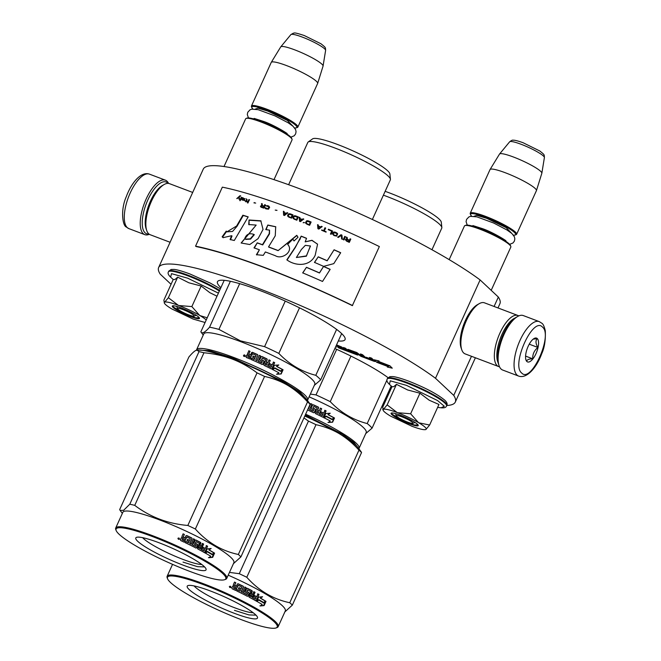 <?xml version="1.0" encoding="UTF-8"?>
<svg xmlns="http://www.w3.org/2000/svg" width="661" height="661" viewBox="0 0 661 661"><rect width="100%" height="100%" fill="white"/><g stroke="black" fill="none" stroke-linecap="round" stroke-linejoin="round"><path stroke-width="0.99" d="M497.989 307.943L499.914 303.705A162.879 24.077 -155.6 0 0 498.353 297.053L480.109 279.942A162.879 24.077 -155.6 0 0 317.726 195.78A162.879 24.077 -155.6 0 0 203.258 169.142L158.648 267.482A162.879 24.077 -155.6 0 0 160.21 274.141L171.05 284.304M480.109 279.942L435.5 378.282A162.879 24.077 -155.6 0 0 273.117 294.128A162.879 24.077 -155.6 0 0 158.648 267.482M471.483 356.287L453.743 395.402L435.5 378.282M498.353 297.053L494.081 306.464M388.147 392.725A162.879 24.077 -155.6 0 0 389.122 393.039M446.753 405.49A162.879 24.077 -155.6 0 0 455.305 402.053A162.879 24.077 -155.6 0 0 453.743 395.402M338.316 340.969A70.066 10.353 -155.6 0 0 345.067 339.589A70.066 10.353 -155.6 0 0 341.481 333.425A70.066 10.353 -155.6 0 0 272.456 295.517A70.066 10.353 -155.6 0 0 217.461 281.702A70.066 10.353 -155.6 0 0 220.865 287.692M346.257 350.247L344.439 349.562L341.754 347.042L336.548 344.868M355.263 353.652L348.57 351.123L345.521 348.256L343.456 347.479L346.463 350.437L344.398 349.661L341.712 347.141L336.507 344.968M362.203 355.668L359.766 354.742L356.8 352.528L347.884 349.339M372.341 360.113L365.624 357.576L362.567 354.709L360.509 353.932L362.41 355.858L359.724 354.841L356.75 352.627L348.529 349.512L347.876 349.471L349.462 350.958L355.378 353.775L348.529 351.222L345.48 348.355L343.414 347.579M371.242 359.08L365.996 357.213L372.242 360.195L365.574 357.667L362.525 354.808L360.46 354.023M375.018 361.476L371.614 358.13L369.499 357.444L371.449 359.278L365.996 357.213M358.006 355.04L356.543 353.519L350.421 350.578M342.125 348.686L337.936 347.099L338.63 347.893L357.32 354.957L357.973 355.007L356.502 353.618L350.264 350.553L356.329 352.817L360.823 356.287L374.341 361.402L374.994 361.443L371.565 358.229L369.499 357.444M341.026 347.653L337.779 346.744L342.241 348.801L337.895 347.199M335.681 346.777L336.598 347.124L335.887 346.314M377.894 361.98L377.142 362.459L388.106 366.607L387.321 367.029L392.27 368.177L389.693 365.764L388.858 366.211L377.885 362.063L377.142 362.459M392.27 368.177L389.742 365.665L388.511 365.963M388.024 366.574L387.321 367.029M389.23 365.583L378.249 361.435L379.05 360.931L374.167 359.791L376.671 362.278L377.505 361.831L388.478 365.987L389.23 365.583L378.373 361.36M388.024 377.646A70.066 10.353 -155.6 0 0 334.887 348.529M389.734 389.222A70.066 10.353 -155.6 0 0 390.825 389.296M336.366 345.265L340.018 346.703L341.233 347.843L337.416 346.397M336.598 347.124L335.846 346.414M379.009 361.03L374.118 359.89M360.08 355.18L363.418 356.816L360.08 355.18M360.336 355.271L363.302 356.692M177.602 308.72A9.097 1.347 24.4 0 0 188.674 314.876A9.097 1.347 -155.6 0 0 193.987 316.156A9.097 1.347 -155.6 0 0 191.368 313.578A9.097 1.347 -155.6 0 0 183.08 309.637A9.097 1.347 24.4 0 0 177.602 308.72L176.702 306.415M274.001 179.652L292.055 139.859A25.482 3.768 -155.6 0 0 292.03 139.223A25.482 3.768 -155.6 0 0 261.029 121.988A25.482 3.768 24.4 0 0 246.148 118.41A25.482 3.768 24.4 0 0 245.652 118.806L224.005 166.531M292.03 139.223L291.666 138.289A24.746 3.66 -155.6 0 0 261.549 121.541A24.746 3.66 24.4 0 0 247.09 118.071L246.148 118.41M294.632 127.928A24.746 3.66 -155.6 0 0 296.417 127.813A24.746 3.66 -155.6 0 0 289.287 120.789A24.746 3.66 -155.6 0 0 266.755 110.073A24.746 3.66 24.4 0 0 251.841 107.594L251.477 106.652A25.482 3.768 24.4 0 1 251.453 106.024A25.482 3.768 24.4 0 1 266.829 109.205A25.482 3.768 -155.6 0 1 297.855 127.069L317.635 83.476A25.482 3.768 -155.6 0 0 317.66 83.41A25.482 3.768 -155.6 0 0 286.61 65.604A25.482 3.768 24.4 0 0 271.266 62.365A25.482 3.768 24.4 0 0 271.233 62.423L251.453 106.024M252.932 109.015A24.746 3.66 24.4 0 1 251.841 107.594M296.417 127.813L297.359 127.466A25.482 3.768 -155.6 0 0 297.855 127.069M317.66 83.41L323.055 66.1A23.242 3.437 -155.6 0 0 323.072 66.026A23.242 3.437 -155.6 0 0 294.732 49.856A23.242 3.437 24.4 0 0 280.776 46.84A23.242 3.437 24.4 0 0 280.727 46.898L271.266 62.365M396.385 415.901A9.097 1.347 24.4 0 0 407.457 422.057A9.097 1.347 -155.6 0 0 412.77 423.337A9.097 1.347 -155.6 0 0 410.151 420.76A9.097 1.347 -155.6 0 0 401.863 416.818A9.097 1.347 24.4 0 0 396.385 415.901L395.485 413.596M491.197 290.344L510.837 247.04A25.482 3.768 -155.6 0 0 510.813 246.404A25.482 3.768 -155.6 0 0 479.812 229.169A25.482 3.768 24.4 0 0 464.931 225.591A25.482 3.768 24.4 0 0 464.435 225.988L449.174 259.633M510.813 246.404L510.449 245.471A24.746 3.66 -155.6 0 0 480.332 228.723A24.746 3.66 24.4 0 0 465.873 225.252L464.931 225.591M513.415 235.109A24.746 3.66 -155.6 0 0 515.2 234.994A24.746 3.66 -155.6 0 0 508.069 227.971A24.746 3.66 -155.6 0 0 485.538 217.254A24.746 3.66 24.4 0 0 470.624 214.775L470.26 213.834A25.482 3.768 24.4 0 1 470.235 213.206A25.482 3.768 24.4 0 1 485.612 216.387A25.482 3.768 -155.6 0 1 516.638 234.25L536.418 190.657A25.482 3.768 -155.6 0 0 536.443 190.591A25.482 3.768 -155.6 0 0 505.392 172.785A25.482 3.768 24.4 0 0 490.041 169.547A25.482 3.768 24.4 0 0 490.016 169.604L470.235 213.206M471.714 216.197A24.746 3.66 24.4 0 1 470.624 214.775M515.2 234.994L516.142 234.647A25.482 3.768 -155.6 0 0 516.638 234.25M536.443 190.591L541.838 173.281A23.242 3.437 -155.6 0 0 541.855 173.207A23.242 3.437 -155.6 0 0 513.514 157.037A23.242 3.437 24.4 0 0 499.559 154.021A23.242 3.437 24.4 0 0 499.509 154.079L490.041 169.547M206.232 319.965A23.656 3.495 -155.6 0 0 200.052 315.627L199.655 315.388A23.656 3.495 24.4 0 0 178.858 305.531L178.363 305.349A23.656 3.495 24.4 0 0 164.68 302.16L164.589 302.209A23.656 3.495 -155.6 0 0 164.358 303.069A23.656 3.495 -155.6 0 0 165.539 304.564A23.656 3.495 -155.6 0 0 171.901 309.001L193.144 319.073L205.084 322.494M217.015 296.186L209.843 292.691L201.167 286.031L188.881 282.792L177.693 277.149L174.975 279.504L173.215 279.529L163.895 300.077L164.358 303.069M173.215 279.529L170.629 277.149L171.496 273.646L187.699 278.182L218.403 293.129M173.05 307.406A14.922 2.206 24.4 0 1 172.579 305.861A14.922 2.206 24.4 0 1 185.022 309.464A14.922 2.206 24.4 0 1 198.705 317.106A14.922 2.206 24.4 0 1 199.448 318.048A14.922 2.206 24.4 0 1 188.757 315.892A14.922 2.206 24.4 0 1 173.05 307.406M164.68 302.16L168.365 297.706L178.363 305.349M177.693 277.149L168.365 297.706M178.858 305.531L191.847 306.588L199.655 315.388M201.167 286.031L191.847 306.588M200.052 315.627L207.215 317.792M199.316 317.792L195.747 317.834L187.856 315.074L173.513 307.191L172.86 305.795M418.834 422.809L429.633 425.023L425.899 429.51A23.656 3.495 -155.6 0 0 418.834 422.809L418.438 422.569A23.656 3.495 24.4 0 0 397.641 412.712L397.145 412.53A23.656 3.495 24.4 0 0 383.463 409.341L383.372 409.39A23.656 3.495 -155.6 0 0 383.14 410.25A23.656 3.495 -155.6 0 0 384.322 411.745A23.656 3.495 -155.6 0 0 390.684 416.182L411.927 426.254C419.512 429.072 424.172 430.162 425.899 429.51L425.775 429.567M429.633 425.023L438.954 404.474L429.187 400.211L419.95 393.212L407.663 389.973L396.468 384.33L393.758 386.685L391.998 386.71L382.678 407.259L383.372 409.39L382.719 409.159M391.998 386.71L389.412 384.33L390.279 380.827L406.482 385.363L437.565 400.549L444.291 406.259L441.118 407.787C444.283 408.085 446.092 407.473 446.547 405.945L446.819 405.358A32.579 4.817 24.4 0 0 407.143 382.512A32.579 4.817 24.4 0 0 387.486 378.439L389.916 376.654L392.808 376.588C393.906 376.671 397.699 377.084 408.589 381.1C425.197 387.668 437.26 394.03 444.77 400.194C446.927 402.235 447.613 403.962 446.819 405.358M391.833 414.587A14.922 2.206 24.4 0 1 391.362 413.042A14.922 2.206 24.4 0 1 403.797 416.645A14.922 2.206 24.4 0 1 417.488 424.288A14.922 2.206 24.4 0 1 418.231 425.23A14.922 2.206 24.4 0 1 407.54 423.073A14.922 2.206 24.4 0 1 391.833 414.587M383.463 409.341L387.148 404.887L397.145 412.53M396.468 384.33L387.148 404.887M397.641 412.712L410.63 413.769L418.438 422.569M419.95 393.212L410.63 413.769M418.099 424.973L414.53 425.015L406.639 422.255L392.295 414.373L391.643 412.976M148.89 233.994A27.663 10.906 -69.3 0 1 145.048 232.796A27.663 10.906 -69.3 0 1 147.857 199.911A27.663 10.906 -69.3 0 1 167.654 182.973A27.663 10.906 -69.3 0 1 168.043 183.378M149.312 234.3A29.117 11.485 -69.3 0 1 144.8 234.647A29.117 11.485 -69.3 0 1 143.206 233.639A29.117 11.485 -69.3 0 1 146.155 199.019A29.117 11.485 -69.3 0 1 165.407 180.18A29.117 11.485 -69.3 0 1 166.993 181.188A29.117 11.485 -69.3 0 1 168.555 183.419M539.236 321.601L523.281 315.57A29.117 11.485 110.7 0 0 517.679 316.462L516.191 317.305A27.663 10.906 110.7 0 0 503.228 334.359A27.663 10.906 110.7 0 0 498.51 364.037L499.063 365.657A29.117 11.485 110.7 0 0 501.079 369.028A29.117 11.485 110.7 0 0 502.674 370.036L518.629 376.076C526.908 379.133 536.864 367.177 541.739 353.676C544.499 347.744 545.689 340.109 545.3 330.756C544.234 326.36 543.078 323.857 541.83 323.237L539.236 321.601A29.117 11.485 110.7 0 0 519.059 342.588A29.117 11.485 110.7 0 0 517.034 375.068A29.117 11.485 110.7 0 0 518.629 376.076M517.679 316.462A29.117 11.485 110.7 0 0 504.037 334.408A29.117 11.485 110.7 0 0 499.063 365.657M521.653 372.969C531.105 383.859 553.207 335.127 542.466 327.071C533.022 316.181 510.912 364.913 521.653 372.969M526.858 361.493A12.741 5.024 110.7 0 0 535.972 353.693A12.741 5.024 110.7 0 0 537.269 338.548A12.741 5.024 110.7 0 0 534.113 338.498A12.741 5.024 110.7 0 0 527.362 348.248A12.741 5.024 110.7 0 0 525.974 360.022A12.741 5.024 110.7 0 0 526.858 361.493M525.792 359.402L526.8 361.336C526.834 359.758 528.817 358.915 532.725 358.807C532.51 354.288 534.22 350.504 537.88 347.446C535.683 343.778 535.427 340.836 537.096 338.622L533.146 339.167M537.88 347.446L529.238 344.183M532.725 358.807L525.578 356.097M515.035 318.04A25.482 10.047 110.7 0 0 502.021 334.276A25.482 10.047 110.7 0 0 498.13 362.724M518.769 315.917A27.299 10.766 110.7 0 0 517.943 315.495A27.299 10.766 110.7 0 0 499.898 333.161A27.299 10.766 110.7 0 0 497.13 365.616A27.299 10.766 110.7 0 0 498.625 366.558A27.299 10.766 110.7 0 0 499.518 366.789M517.943 315.495L484.472 302.829A27.299 10.766 110.7 0 0 479.217 303.672L477.358 304.721A25.482 10.047 110.7 0 0 465.427 320.428A25.482 10.047 110.7 0 0 461.072 347.769L461.766 349.793A27.299 10.766 110.7 0 0 463.658 352.949A27.299 10.766 110.7 0 0 465.154 353.899L498.625 366.558M479.217 303.672A27.299 10.766 110.7 0 0 466.426 320.494A27.299 10.766 110.7 0 0 461.766 349.793M170.084 242.265L150.138 234.713A27.299 10.766 -69.3 0 1 148.642 233.771A27.299 10.766 -69.3 0 1 146.75 230.615L146.056 228.59A25.482 10.047 -69.3 0 1 150.402 201.25A25.482 10.047 -69.3 0 1 162.342 185.543L164.192 184.493A27.299 10.766 -69.3 0 1 169.456 183.651L192.69 192.442M146.75 230.615A27.299 10.766 -69.3 0 1 151.41 201.316A27.299 10.766 -69.3 0 1 164.192 184.493M358.204 447.852L353.866 442.358L342.39 434.244L305.291 414.959M304.944 415.719A54.599 8.072 24.4 0 1 340.721 434.533M358.824 448.687A60.961 9.014 -155.6 0 0 359.063 448.332A60.961 9.014 -155.6 0 0 305.63 414.207M331.962 419.264L333.937 417.835L332.268 419.297A60.961 9.014 -155.6 0 0 326.17 416.116L323.692 417.727M326.17 416.116L323.915 417.711L325.799 413.546L330.236 413.241L327.947 414.687A60.234 8.907 -155.6 0 1 333.937 417.835M329.979 413.232L327.947 414.687M334.259 417.876A60.961 9.014 -155.6 0 0 328.195 414.687M332.285 419.586A60.961 9.014 -155.6 0 0 326.187 416.405L324.171 417.843A60.961 9.014 -155.6 0 1 330.293 421.007L328.228 422.478L332.599 422.205L334.507 418.008L331.979 419.561A60.234 8.907 -155.6 0 0 326.088 416.48M334.003 418.372L332.276 422.164L327.947 422.462M309.637 409.415L309.588 409.514A60.234 8.907 -155.6 0 1 313.099 411.117L313.182 411.043A60.961 9.014 -155.6 0 0 309.637 409.415L312.017 404.168L310.777 403.607L308.076 408.829M310.777 403.607L308.365 408.961M311.967 404.268L310.744 403.714M321.684 408.705L319.304 413.951L321.684 408.705L320.486 408.126L319.205 410.944A60.961 9.014 -155.6 0 0 317.611 410.184L318.66 407.87L318.387 407.118A60.961 9.014 -155.6 0 0 313.314 404.755L312.562 405.028L311.199 408.044L311.48 408.787A60.961 9.014 -155.6 0 1 313.735 409.828L313.182 411.043M313.314 404.755L313.256 404.846A60.234 8.907 -155.6 0 1 318.272 407.184L318.536 407.928L317.611 410.184M319.205 410.944L319.065 410.993A60.234 8.907 -155.6 0 0 317.487 410.241M319.304 413.951A60.961 9.014 -155.6 0 1 322.361 415.447L322.163 415.472A60.234 8.907 -155.6 0 0 319.147 413.993M322.642 415.348L323.105 414.331A60.961 9.014 -155.6 0 0 320.337 412.976L320.891 411.762A60.961 9.014 -155.6 0 1 323.65 413.117L323.452 413.142A60.234 8.907 -155.6 0 0 320.849 411.861M324.733 410.324L325.898 410.902L323.411 416.835L322.684 417.099L323.411 416.835L326.113 410.886L324.931 410.299L323.65 413.117M323.204 416.86L322.485 417.124M322.684 417.099A60.961 9.014 -155.6 0 0 315.454 413.579L315.181 412.836L317.131 408.002A60.961 9.014 -155.6 0 0 313.711 406.408L312.909 408.101L313.711 406.408M312.975 408.011A60.961 9.014 -155.6 0 1 315.223 409.052L315.123 409.126A60.234 8.907 -155.6 0 0 312.909 408.101M315.223 409.052L315.504 409.803L314.314 412.423L313.57 412.695A60.961 9.014 -155.6 0 0 307.563 409.944M315.123 409.126L315.396 409.87L314.206 412.497L313.471 412.77M314.206 412.497L313.57 412.695M317.916 413.274L316.578 412.761L317.916 413.274M316.71 412.704L317.065 411.398A60.961 9.014 -155.6 0 1 318.66 412.158L318.197 413.175M317.065 411.398L316.578 412.761M321.527 408.746L320.345 408.176M312.513 405.127L313.256 404.846M309.108 396.848A60.961 9.014 24.4 0 1 366.194 432.591L359.063 448.332M386.966 380.001L367.21 423.552A67.331 9.956 24.4 0 1 372.085 428.13L391.205 385.983M336.68 349.33L316.008 394.906A67.331 9.956 24.4 0 1 330.252 401.657L350.933 356.081M367.21 423.552C353.189 420.016 340.869 412.712 330.252 401.657M365.748 433.583L372.085 428.13M316.008 394.906L310.364 394.072M383.405 195.177A45.312 6.701 -155.6 0 1 386.578 196.35A45.312 6.701 24.4 0 1 441.845 227.533A45.312 6.701 24.4 0 1 441.763 228.128L431.964 249.734M385.14 191.335A42.585 6.296 -155.6 0 1 389.354 192.872A42.585 6.296 24.4 0 1 441.284 222.179L441.845 227.533M304.795 416.05A61.878 9.147 24.4 0 1 339.2 433.624C346.405 437.97 352.991 443.473 358.973 450.133A69.157 10.221 24.4 0 1 360.369 451.38A69.157 10.221 24.4 0 1 361.542 452.554L292.327 605.137A69.157 10.221 -155.6 0 0 291.154 603.972A69.157 10.221 24.4 0 0 289.758 602.725C273.158 599.238 258.839 590.752 246.784 577.268A69.157 10.221 24.4 0 0 239.257 573.698L229.474 572.401M253.163 612.722A33.959 5.024 -155.6 0 1 223.864 603.311A33.959 5.024 -155.6 0 1 195.045 586.927A33.959 5.024 24.4 0 1 194.078 585.919M189.186 589.587A38.578 5.701 -155.6 0 0 229.797 611.532A38.578 5.701 -155.6 0 0 257.443 617.118A38.578 5.701 -155.6 0 0 255.51 614.68A38.578 5.701 -155.6 0 0 220.13 594.917A38.578 5.701 -155.6 0 0 187.955 585.596A38.578 5.701 -155.6 0 0 189.186 589.587M276.042 627.95A60.234 8.907 -155.6 0 1 225.814 613.4A60.234 8.907 -155.6 0 1 170.571 582.548A60.234 8.907 24.4 0 1 167.555 578.739A60.234 8.907 24.4 0 1 210.719 587.464A60.234 8.907 24.4 0 1 274.117 621.72A60.234 8.907 -155.6 0 1 276.042 627.95L276.984 627.603A60.961 9.014 -155.6 0 0 278.165 626.661A60.961 9.014 -155.6 0 0 275.042 621.299A60.961 9.014 24.4 0 0 214.982 588.315A60.961 9.014 24.4 0 0 167.126 576.293A60.961 9.014 24.4 0 0 167.192 577.805L167.555 578.739M284.85 611.921L292.327 605.137M361.005 451.603L361.542 452.554M303.953 417.909L308.472 421.107A69.157 10.221 24.4 0 1 315.999 424.676C324.576 426.568 332.309 429.551 339.2 433.624A61.878 9.147 24.4 0 1 358.055 447.646L361.104 451.736M308.472 421.107L239.257 573.698M228.21 575.177A60.961 9.014 24.4 0 1 282.181 605.567A60.961 9.014 -155.6 0 1 285.304 610.929L278.165 626.661M315.999 424.676L246.784 577.268M358.973 450.133L289.758 602.725M256.344 601.229L258.815 599.684A60.961 9.014 24.4 0 1 263.995 602.716L265.805 601.262L265.342 601.146L263.549 602.609M258.815 599.684L256.716 601.295L258.608 597.131L262.574 596.767L260.294 598.155A60.234 8.907 24.4 0 1 265.342 601.146M260.294 598.155L262.169 596.676M260.69 598.238A60.961 9.014 24.4 0 1 265.805 601.262M247.396 596.263L248.098 595.999L247.396 596.263A60.961 9.014 24.4 0 0 236.704 590.942L237.249 589.728A60.961 9.014 24.4 0 1 239.902 591.008L240.645 589.893A60.961 9.014 24.4 0 0 238.406 588.802L238.952 587.588A60.961 9.014 24.4 0 1 241.199 588.678L241.728 586.976A60.961 9.014 24.4 0 0 238.274 585.307L235.696 590.463A60.961 9.014 24.4 0 0 232.135 588.786L231.829 588.034L232.788 586.018M232.655 586.208L233.796 585.828L232.573 586.299M233.796 585.828L233.333 584.704L234.523 582.077A60.961 9.014 24.4 0 1 235.812 582.68L234.448 582.167M234.672 585.068L236.332 586.34L234.969 585.82L234.672 585.068L235.721 582.754M236.332 586.34L237.373 584.027L238.134 583.77A60.961 9.014 24.4 0 1 243.24 586.233L243.512 586.985L243.058 586.266A60.234 8.907 24.4 0 0 238.018 583.828L237.266 584.093M237.373 584.027L238.018 583.828M243.512 586.985L241.364 591.727L242.397 592.239M242.554 592.314L244.934 587.067L246.107 587.654L243.521 592.917A60.234 8.907 24.4 0 1 246.817 594.594L247.09 594.495M246.107 587.654L243.521 592.917M243.727 592.9A60.961 9.014 24.4 0 1 247.065 594.603L246.817 594.594M246.396 588.554L247.338 588.273L246.619 588.538L245.256 591.554L245.512 592.306A60.961 9.014 24.4 0 1 247.619 593.388L247.065 594.603M247.107 588.282A60.234 8.907 24.4 0 1 251.775 590.694L252.006 591.446L250.957 593.76A60.234 8.907 24.4 0 1 252.395 594.52L253.981 591.727L255.063 592.314L253.675 591.702M247.338 588.273A60.961 9.014 24.4 0 1 252.064 590.711L251.775 590.694M252.7 594.553A60.961 9.014 24.4 0 0 251.246 593.776L250.957 593.76M255.063 598.99L255.419 599.048A60.961 9.014 24.4 0 0 252.684 597.561L252.37 597.519A60.234 8.907 24.4 0 1 255.063 598.99L255.32 598.891M259.013 594.479L256.311 600.428L255.642 600.692L256.311 600.428L259.013 594.479L257.972 593.9L256.691 596.718A60.961 9.014 24.4 0 0 254.221 595.371L253.675 596.577A60.961 9.014 24.4 0 1 256.137 597.932L255.419 599.048M255.939 600.362L255.278 600.634M247.495 589.942L246.71 591.554L247.677 589.942A60.961 9.014 24.4 0 1 250.866 591.587L248.9 596.42L249.131 597.172A60.961 9.014 24.4 0 1 255.642 600.692M246.71 591.554A60.234 8.907 24.4 0 1 248.776 592.62L249.015 593.363L247.825 595.991L247.131 596.255M246.95 591.545A60.961 9.014 24.4 0 1 249.04 592.628L248.776 592.62M249.04 592.628L249.288 593.38L247.825 595.991M237.208 589.827A60.234 8.907 24.4 0 1 239.728 591.05L240.017 590.942M238.91 587.687A60.234 8.907 24.4 0 1 241.025 588.711L241.199 588.678M237.985 585.415L235.613 590.422M250.329 596.296L251.428 596.883L252.155 595.759A60.961 9.014 24.4 0 0 250.701 594.991L250.032 596.272L251.387 596.751M233.977 586.712L233.548 588.092A60.234 8.907 24.4 0 1 235.118 588.835L235.779 587.555A60.961 9.014 24.4 0 0 233.977 586.712L233.548 588.092M233.639 588.017A60.961 9.014 24.4 0 1 235.225 588.761M250.032 596.272L250.412 594.966M257.616 593.842L258.641 594.413M254.171 595.478A60.234 8.907 24.4 0 1 256.336 596.66L256.385 596.553M252.37 597.519L254.749 592.273M244.735 587.092L245.9 587.67M243.322 587.018L241.174 591.752L242.356 592.339M231.094 587.315L229.309 586.555M234.762 584.985L235.812 582.68M252.064 590.711L252.295 591.463L251.246 593.776M252.684 597.561L255.063 592.314M264.103 605.583L260.302 605.963L262.186 604.468A60.961 9.014 24.4 0 0 256.947 601.419L258.823 599.973A60.961 9.014 24.4 0 1 263.995 603.014L266.003 601.386L264.103 605.583L263.64 605.468L265.185 602.055M258.715 600.056A60.234 8.907 24.4 0 1 263.549 602.898L265.739 601.32M263.995 603.014L263.549 602.898M259.872 605.864L263.64 605.468M229.912 587.241L230.325 587.15L229.912 587.241M230.656 586.423L230.309 587.662L229.631 587.356L230.061 586.15L230.425 586.935L230.656 586.423M256.005 615.16L248.916 614.912L234.448 610.334M224.211 280.322L200.853 331.822C202.043 334.036 204.943 332.5 209.545 327.203A67.331 9.956 -155.6 0 1 218.923 329.385L240.464 340.861L264.582 346.653A67.331 9.956 24.4 0 1 278.835 353.412L299.507 307.828M306.787 399.608L300.177 392.27L282.958 381.273L233.316 358.196L209.504 350.636L197.515 350.041M219.064 354.42A54.599 8.072 24.4 0 1 235.052 359.824A54.599 8.072 24.4 0 1 289.295 386.28M307.406 400.434A60.961 9.014 -155.6 0 0 307.638 400.087A60.961 9.014 -155.6 0 0 233.391 357.328A60.961 9.014 -155.6 0 0 196.598 349.71A60.961 9.014 -155.6 0 0 196.482 350.181M307.638 400.087L314.776 384.347A60.961 9.014 24.4 0 0 240.53 341.597A60.961 9.014 -155.6 0 0 203.737 333.979L196.598 349.71M280.537 371.019L282.511 369.59L280.842 371.044A60.961 9.014 -155.6 0 0 274.745 367.863L272.266 369.482M274.745 367.863L272.489 369.466L274.381 365.302L278.818 364.988L276.529 366.442A60.234 8.907 -155.6 0 1 282.511 369.59M278.554 364.988L276.529 366.442M282.834 369.631A60.961 9.014 -155.6 0 0 276.777 366.442M280.867 371.342A60.961 9.014 -155.6 0 0 274.769 368.16L272.745 369.598A60.961 9.014 -155.6 0 1 278.868 372.763L276.802 374.233L281.181 373.961L283.082 369.763L280.553 371.308A60.234 8.907 -155.6 0 0 274.662 368.235M282.577 370.127L280.859 373.919L276.521 374.217M256.154 355.635L255.518 357.163L256.038 355.345A60.961 9.014 -155.6 0 0 252.502 353.809L249.924 358.964A60.961 9.014 -155.6 0 0 246.338 357.452L246.032 356.717L246.859 354.899L248.082 354.635L247.644 353.552L248.833 350.933L247.644 353.552M246.859 354.899L248.082 354.635M247.999 354.478L247.545 353.395L247.999 354.478M250.098 351.462L248.833 350.933M248.966 353.618L249.271 354.346L248.966 353.618L250.015 351.305A60.961 9.014 -155.6 0 0 248.734 350.768M249.048 353.767L249.346 354.503L249.048 353.767M250.602 355.031L249.271 354.346L250.602 355.031L252.353 352.296A60.961 9.014 -155.6 0 1 257.592 354.577L257.583 354.693A60.234 8.907 -155.6 0 0 252.411 352.437M250.544 354.891L251.651 352.718M255.733 360.055L256.947 360.716L255.733 360.055L257.881 355.312L257.592 354.577M258.211 361.162L258.17 361.261A60.234 8.907 -155.6 0 1 261.673 362.872L261.764 362.798A60.961 9.014 -155.6 0 0 258.211 361.162L260.591 355.924L259.352 355.362L256.947 360.716M259.352 355.362L256.972 360.609M260.55 356.023L259.327 355.469M270.266 360.46L267.887 365.707L270.266 360.46L269.068 359.881L267.788 362.699A60.961 9.014 -155.6 0 0 266.193 361.939L267.242 359.625L266.961 358.873A60.961 9.014 -155.6 0 0 261.888 356.51L261.145 356.783L259.773 359.799L260.062 360.542A60.961 9.014 -155.6 0 1 262.31 361.584L261.764 362.798M261.888 356.51L261.83 356.601A60.234 8.907 -155.6 0 1 266.846 358.94L267.118 359.683L266.193 361.939M267.788 362.699L267.639 362.749A60.234 8.907 -155.6 0 0 266.069 361.997M267.887 365.707A60.961 9.014 -155.6 0 1 270.936 367.202L270.746 367.227A60.234 8.907 -155.6 0 0 267.722 365.748M271.217 367.103L271.679 366.087A60.961 9.014 -155.6 0 0 268.92 364.723L269.465 363.509A60.961 9.014 -155.6 0 1 272.233 364.872L272.035 364.897A60.234 8.907 -155.6 0 0 269.424 363.616M273.315 362.079L274.48 362.658L271.993 368.59L271.266 368.855L271.993 368.59L274.687 362.641L273.505 362.054L272.233 364.872M271.778 368.607L271.06 368.871M271.266 368.855A60.961 9.014 -155.6 0 0 264.036 365.335L263.756 364.583L265.714 359.758A60.961 9.014 -155.6 0 0 262.285 358.163L261.483 359.848L262.285 358.163M261.558 359.766A60.961 9.014 -155.6 0 1 263.797 360.807L263.706 360.881A60.234 8.907 -155.6 0 0 261.483 359.848M263.797 360.807L264.078 361.55L262.888 364.178L262.153 364.442A60.961 9.014 -155.6 0 0 250.949 359.41L251.494 358.196L251.031 359.444M263.706 360.881L263.979 361.625L262.789 364.244L262.053 364.517M262.789 364.244L262.153 364.442M251.494 358.196A60.961 9.014 -155.6 0 1 254.212 359.377L254.221 359.501A60.234 8.907 -155.6 0 0 251.535 358.328M255.518 357.039A60.961 9.014 -155.6 0 0 253.213 356.031L252.659 357.246A60.961 9.014 -155.6 0 1 254.964 358.254L254.972 358.378A60.234 8.907 -155.6 0 0 254.923 358.353M253.213 356.031L252.733 357.279M255.518 357.163A60.234 8.907 -155.6 0 0 253.237 356.163M266.49 365.029L265.16 364.517L266.49 365.029M265.284 364.451L265.639 363.145A60.961 9.014 -155.6 0 1 267.234 363.914L266.771 364.93M265.639 363.145L265.16 364.517M247.842 356.634L247.925 356.791A60.234 8.907 -155.6 0 1 249.503 357.461L249.445 357.312A60.961 9.014 -155.6 0 0 247.842 356.634L248.181 355.337A60.961 9.014 -155.6 0 1 249.99 356.105L249.445 357.312M250.056 356.246L249.503 357.461M254.972 358.378L254.221 359.501M270.101 360.501L268.92 359.931M261.087 356.882L261.83 356.601M257.583 354.693L257.864 355.428M246.958 355.064L246.132 356.882L246.429 357.609M243.554 355.337L245.305 356.048L243.645 356.196L243.554 355.337L243.727 356.287M251.593 352.577L252.353 352.296M254.212 359.377L254.964 358.254M336.606 329.409L315.793 375.308A67.331 9.956 24.4 0 1 320.668 379.877L341.663 333.598M285.255 301.085L264.582 346.653M315.793 375.308C301.763 371.763 289.452 364.467 278.835 353.412M314.322 385.338L320.668 379.877M203.249 335.061L200.853 331.822M244.256 354.808L243.661 356.139M230.375 281.297L209.545 327.203M239.67 283.652L218.923 329.385M390.428 179.288L389.866 173.926A42.585 6.296 24.4 0 0 337.928 144.627A42.585 6.296 -155.6 0 0 312.595 138.876L308.2 141.983A45.312 6.701 -155.6 0 1 335.152 148.105A45.312 6.701 24.4 0 1 390.428 179.288A45.312 6.701 24.4 0 1 390.337 179.883L372.374 219.485M308.2 141.983A45.312 6.701 -155.6 0 0 307.803 142.437L288.626 184.716M244.653 356.568L245.049 355.263L244.628 356.568M244.545 355.924L244.116 355.973L244.545 355.924M245.049 355.263L244.396 355.601L244.289 354.957L243.802 356.015L244.529 356.419M129.787 504.211L123.574 510.35L120.12 510.399L119.674 509.581L188.889 356.998C191.781 353.552 194.045 351.396 195.664 350.528L197.779 350.016A61.878 9.147 24.4 0 1 232.218 359.039A61.878 9.147 24.4 0 1 287.783 385.371C294.98 389.726 301.573 395.228 307.547 401.888A69.157 10.221 24.4 0 1 308.943 403.136A69.157 10.221 24.4 0 1 310.125 404.301L240.91 556.893A69.157 10.221 -155.6 0 0 239.728 555.727A69.157 10.221 24.4 0 0 238.332 554.472C221.741 550.985 207.414 542.499 195.359 529.015A69.157 10.221 24.4 0 0 187.831 525.454C167.869 523.752 150.171 517.059 134.745 505.368L203.96 352.776A69.157 10.221 24.4 0 0 199.011 351.627L129.787 504.211A69.157 10.221 24.4 0 1 134.745 505.368M201.745 564.477A33.959 5.024 -155.6 0 1 172.447 555.058A33.959 5.024 -155.6 0 1 143.627 538.682A33.959 5.024 24.4 0 1 142.652 537.674M137.761 541.342A38.578 5.701 -155.6 0 0 178.371 563.288A38.578 5.701 -155.6 0 0 206.017 568.873A38.578 5.701 -155.6 0 0 204.084 566.436A38.578 5.701 -155.6 0 0 168.704 546.672A38.578 5.701 -155.6 0 0 136.538 537.352A38.578 5.701 -155.6 0 0 137.761 541.342M224.616 579.705A60.234 8.907 -155.6 0 1 174.397 565.155A60.234 8.907 -155.6 0 1 119.154 534.303A60.234 8.907 24.4 0 1 116.138 530.494A60.234 8.907 24.4 0 1 159.293 539.219A60.234 8.907 24.4 0 1 222.699 573.475A60.234 8.907 -155.6 0 1 224.616 579.705L225.558 579.358A60.961 9.014 -155.6 0 0 226.74 578.416A60.961 9.014 -155.6 0 0 223.625 573.054A60.961 9.014 24.4 0 0 163.564 540.07A60.961 9.014 24.4 0 0 115.7 528.048A60.961 9.014 24.4 0 0 115.766 529.552L116.138 530.494M233.432 563.668L240.91 556.893M309.588 403.359L310.125 404.301M203.96 352.776C214.288 353.742 223.707 355.825 232.218 359.039C241.125 362.484 249.404 367.086 257.046 372.862A69.157 10.221 24.4 0 1 264.574 376.431C273.15 378.323 280.884 381.306 287.783 385.371A61.878 9.147 24.4 0 1 306.63 399.401L309.679 403.491M197.019 350.082L199.011 351.627M257.046 372.862L187.831 525.454M115.7 528.048L122.839 512.308A60.961 9.014 24.4 0 1 170.695 524.33A60.961 9.014 24.4 0 1 230.755 557.322A60.961 9.014 -155.6 0 1 233.878 562.685L226.74 578.416M264.574 376.431L195.359 529.015M307.547 401.888L238.332 554.472M204.927 552.984L207.389 551.431A60.961 9.014 24.4 0 1 212.578 554.472L214.379 553.017L213.916 552.902L212.123 554.364M207.389 551.431L205.298 553.05L207.182 548.886L211.156 548.514L208.868 549.911A60.234 8.907 24.4 0 1 213.916 552.902M208.868 549.911L210.743 548.432M209.273 549.993A60.961 9.014 24.4 0 1 214.379 553.017M195.97 548.019L196.672 547.754L195.97 548.019A60.961 9.014 24.4 0 0 185.278 542.698L185.832 541.483A60.961 9.014 24.4 0 1 188.476 542.755L189.22 541.64A60.961 9.014 24.4 0 0 186.98 540.558L187.534 539.343A60.961 9.014 24.4 0 1 189.773 540.425L190.302 538.723A60.961 9.014 24.4 0 0 186.856 537.062L184.27 542.21A60.961 9.014 24.4 0 0 180.709 540.541L180.403 539.781L181.362 537.765M181.23 537.963L182.37 537.583L181.155 538.046M182.37 537.583L181.915 536.459L183.105 533.832A60.961 9.014 24.4 0 1 184.386 534.427L183.031 533.914M183.246 536.815L184.906 538.095L183.543 537.575L183.246 536.815L184.295 534.509M184.906 538.095L185.956 535.782L186.708 535.517A60.961 9.014 24.4 0 1 191.814 537.988L192.087 538.74L191.64 538.021A60.234 8.907 24.4 0 0 186.592 535.584L185.84 535.848M185.956 535.782L186.592 535.584M192.087 538.74L189.938 543.474L190.979 543.986M191.128 544.069L193.508 538.822L194.689 539.409L192.095 544.672A60.234 8.907 24.4 0 1 195.392 546.35L195.664 546.25M194.689 539.409L192.095 544.672M192.31 544.656A60.961 9.014 24.4 0 1 195.648 546.35L195.392 546.35M194.978 540.301L195.912 540.029L195.202 540.293L193.83 543.309L194.086 544.061A60.961 9.014 24.4 0 1 196.193 545.143L195.648 546.35M195.689 540.037A60.234 8.907 24.4 0 1 200.357 542.45L199.539 545.507A60.234 8.907 24.4 0 1 200.969 546.275L202.555 543.482L203.646 544.069L202.249 543.449M195.912 540.029A60.961 9.014 24.4 0 1 200.638 542.466L200.357 542.45M201.283 546.3A60.961 9.014 24.4 0 0 199.829 545.532L199.539 545.507M203.646 550.745L203.993 550.803A60.961 9.014 24.4 0 0 201.266 549.308L200.944 549.274A60.234 8.907 24.4 0 1 203.646 550.745L203.902 550.646M207.587 546.234L204.885 552.183L204.224 552.447L204.885 552.183L207.587 546.234L206.546 545.655L205.265 548.473A60.961 9.014 24.4 0 0 202.803 547.118L202.249 548.333A60.961 9.014 24.4 0 1 204.72 549.688L203.993 550.803M204.522 552.117L203.861 552.389M196.069 541.698L195.284 543.309L196.251 541.698A60.961 9.014 24.4 0 1 199.44 543.342L197.474 548.176L197.713 548.927A60.961 9.014 24.4 0 1 204.224 552.447M195.284 543.309A60.234 8.907 24.4 0 1 197.358 544.367L197.589 545.118L196.4 547.746L195.706 548.01M195.524 543.301A60.961 9.014 24.4 0 1 197.622 544.375L197.358 544.367M197.622 544.375L197.862 545.135L196.4 547.746M185.782 541.582A60.234 8.907 24.4 0 1 188.311 542.797L188.592 542.698M187.484 539.442A60.234 8.907 24.4 0 1 189.6 540.467L189.773 540.425M186.559 537.162L184.196 542.177M198.903 548.052L200.002 548.638L200.729 547.515A60.961 9.014 24.4 0 0 199.275 546.746L198.614 548.027L199.961 548.498M182.56 538.459L182.122 539.847A60.234 8.907 24.4 0 1 183.692 540.582L184.353 539.302A60.961 9.014 24.4 0 0 182.56 538.459L182.122 539.847M182.213 539.773A60.961 9.014 24.4 0 1 183.808 540.516M198.614 548.027L198.986 546.721M206.191 545.598L207.215 546.168M202.753 547.234A60.234 8.907 24.4 0 1 204.91 548.415L204.96 548.3M200.944 549.274L203.324 544.028M193.309 538.847L194.474 539.426M191.905 538.773L189.757 543.507L190.93 544.094M179.668 539.07L177.883 538.31M183.337 536.74L184.386 534.427M200.638 542.466L200.878 543.218L199.829 545.532M201.266 549.308L203.646 544.069M212.677 557.339L208.876 557.719L210.76 556.215A60.961 9.014 24.4 0 0 205.521 553.174L207.397 551.728A60.961 9.014 24.4 0 1 212.578 554.769L214.585 553.141L212.677 557.339L212.214 557.223L213.767 553.802M207.29 551.811A60.234 8.907 24.4 0 1 212.123 554.653L214.313 553.075M212.578 554.769L212.123 554.653M208.446 557.62L212.214 557.223M178.487 538.996L178.9 538.905L178.487 538.996M179.23 538.178L178.883 539.409L178.214 539.103L178.635 537.905L178.999 538.69L179.23 538.178M204.579 566.915L197.49 566.667L183.023 562.09M195.557 246.156L196.358 246.619A162.879 24.077 24.4 0 1 352.346 305.63L379.356 246.561A163.969 24.234 -155.6 0 0 222.327 187.154L195.557 246.156A163.969 24.234 24.4 0 1 352.594 305.564M236.621 226.004L226.938 231.854L226.227 231.102L222.137 236.828L223.088 237.654L231.606 235.721L230.078 239.522A164.473 30.158 22 0 1 234.283 240.497A8691.282 5552.441 -62.4 0 1 248.206 216.874A163.969 24.234 -155.6 0 0 242.86 215.205L236.621 226.004L237.026 226.285L232.548 231.466L226.938 231.854M249.048 219.997L248.726 224.533L256.171 225.087L241.125 243L249.792 244.529L258.087 238.638L263.037 229.433L260.806 220.807L249.048 219.997L249.09 224.798M277.884 250.436A163.969 24.234 -155.6 0 0 268.54 246.908L275.265 235.787L275.703 226.731L267.821 225.029L265.755 229.582L269.424 230.111L269.242 233.597L262.45 244.694A163.969 24.234 -155.6 0 0 257.245 242.835L253.998 247.858A163.969 24.234 24.4 0 1 259.401 249.784L256.41 254.708L263.301 255.344L265.367 251.957A163.969 24.234 24.4 0 1 275.463 255.766C282.04 259.947 294.252 251.23 287.651 244.38L292.823 239.158L294.021 240.976L298.02 237.258L296.748 235.324L278.091 250.635A163.242 24.127 -155.6 0 0 268.787 247.131L268.54 246.908M299.615 239.613L295.178 247.28A6016.273 1872.456 121.7 0 0 286.849 259.847C295.335 266.185 309.91 266.928 315.198 255.245L317.561 244.248L311.975 240.282L305.167 241.868L306.555 238.307A163.969 24.234 -155.6 0 0 301.201 236.134L295.327 247.462A6041.647 1879.925 121.6 0 0 287.072 259.938M314.462 262.384A163.969 24.234 24.4 0 1 323.617 266.358L333.788 263.64L340.688 252.717A163.969 24.234 -155.6 0 0 334.086 249.775L327.17 260.698A163.969 24.234 -155.6 0 0 318.247 256.815L314.462 262.384M322.518 281.454L330.178 269.341A163.969 24.234 -155.6 0 0 323.576 266.416L319.453 272.877A163.969 24.234 -155.6 0 0 306.473 267.292L302.697 272.869A163.969 24.234 24.4 0 1 322.518 281.454M350.801 239.1L350.099 238.786L349.438 240.249L347.463 239.356L347.19 237.473L346.372 237.101L346.695 239.175L345.356 239.662L346.521 241.116A163.969 24.234 24.4 0 1 349.314 242.38L350.801 239.1L350.082 238.836L349.413 240.298L347.438 239.406L347.174 237.522L346.364 237.159M343.96 239.96L345.447 236.688L344.745 236.374L343.257 239.654L343.96 239.96M342.324 239.232L341.944 235.126L341.018 234.713L337.664 237.167L338.358 237.473L341.291 235.341L341.63 238.927L342.324 239.232M333.929 235.531L336.598 236.117L337.647 233.812L336.35 232.664L333.681 232.085L332.533 234.011L333.929 235.531M330.434 234.019L331.136 234.325L332.623 231.044A163.969 24.234 -155.6 0 0 328.434 229.243L328.244 229.664A163.969 24.234 24.4 0 1 331.731 231.16L330.434 234.019M318.247 224.947L317.553 224.666L317.908 228.706L318.833 229.094L322.171 226.591L321.477 226.293L320.635 226.938A163.969 24.234 -155.6 0 0 318.321 225.979L318.247 224.947M306.687 220.807L305.539 222.74L306.894 224.195A163.969 24.234 24.4 0 1 309.637 225.302L311.124 222.022A163.969 24.234 -155.6 0 0 308.381 220.914L306.687 220.807L306.134 221.394L305.613 222.831L306.043 223.666M304.39 222.608L303.151 222.691L304.39 222.608M300.441 221.617L303.73 219.055L303.052 218.791L302.226 219.444A163.969 24.234 -155.6 0 0 299.97 218.56L299.904 217.543L299.226 217.279L299.54 221.261L300.441 221.617M294.558 215.717L293.368 216.329L292.848 217.766L294.17 219.171A163.969 24.234 24.4 0 1 296.847 220.212L298.334 216.932A163.969 24.234 -155.6 0 0 295.657 215.891L294.558 215.717L293.476 216.428L292.955 217.866L293.368 218.675M289.262 213.701L288.089 214.321L287.56 215.75L288.857 217.139A163.969 24.234 24.4 0 1 291.509 218.147L292.997 214.875A163.969 24.234 -155.6 0 0 290.344 213.867L289.262 213.701L288.204 214.42L287.675 215.858L288.08 216.668M276.86 210.272L275.224 210.091L276.86 210.272M247.941 203.01L249.428 199.729L248.875 199.564L247.388 202.836L247.941 203.01M243.322 197.986L242.38 197.639L241.786 199.597L244.008 200.481L244.471 200.143L242.736 199.953L242.331 199.283L244.297 199.614L244.983 198.787L242.835 198.168M321.767 229.904L321.61 230.259A163.969 24.234 24.4 0 1 326.022 232.127L324.32 230.986L325.65 228.053L324.948 227.764L323.626 230.689L321.667 230.284M283.379 211.264L283.627 215.18L284.494 215.503L287.717 212.875L287.064 212.627L286.246 213.305A163.969 24.234 -155.6 0 0 284.081 212.495L284.032 211.495L283.379 211.264L283.743 215.288M247.148 199.672L246.132 198.738L246.636 199.44L246.057 200.936L244.934 200.911L245.933 201.208L245.685 201.77L247.123 201.572L246.52 201.068L247.148 199.672M265.995 205.654L268.994 207.091L267.969 208.835L265.011 207.579L266.053 208.901L268.523 209.182L269.647 207.232L267.54 205.621L265.945 206.042M264.706 204.654L264.036 206.116L262.334 205.546L262.202 203.819L261.508 203.588L261.673 205.488L260.467 206.133L261.409 207.331A163.969 24.234 24.4 0 1 263.822 208.141L265.309 204.86L264.706 204.654L264.21 206.249L262.334 205.546M255.501 202.985L253.998 202.91L255.501 202.985M241.678 197.432L241.24 197.309L239.753 200.589L240.191 200.713L241.678 197.432M239.53 199.341L239.208 197.052L240.53 195.854L240.009 195.706A511.044 346.124 154.3 0 0 236.787 198.581L238.728 197.465L239.009 199.201L239.53 199.341M242.86 215.205L243.265 215.478L237.026 226.285M248.131 216.998A163.242 24.127 -155.6 0 0 243.265 215.478M231.606 235.721L232.019 235.994L230.482 239.794M222.137 236.828L223.244 237.753M226.665 231.391L222.583 237.109M256.171 225.087L241.232 243.066M261.103 221.055L249.42 220.253M297.425 236.217L296.872 235.523L278.091 250.635M293.228 239.646L294.071 240.935M259.401 249.784L256.691 254.939M257.245 242.835L254.295 248.098M262.45 244.694L262.723 244.925A163.242 24.127 -155.6 0 0 257.542 243.074M269.556 230.226L269.514 233.829L262.723 244.925M267.821 225.029L266.176 229.532M275.802 226.814L268.11 225.261M301.201 236.134L299.764 239.794M306.514 238.414A163.242 24.127 -155.6 0 0 301.342 236.308M305.167 241.868L311.926 240.414L317.495 244.091M318.247 256.815L314.512 262.524M327.17 260.698L327.17 260.814A163.242 24.127 -155.6 0 0 318.288 256.955M334.086 249.775L327.17 260.814M340.63 252.816A163.242 24.127 -155.6 0 0 334.086 249.891M306.473 267.292L302.771 273.018M319.453 272.877L319.47 273.001A163.242 24.127 -155.6 0 0 306.547 267.441M323.576 266.416L319.47 273.001M330.12 269.432A163.242 24.127 -155.6 0 0 323.584 266.532M349.314 242.38L350.776 239.15M346.166 239.108L345.678 239.282M346.695 239.175L346.149 239.158M344.745 236.374L343.274 239.654M345.43 236.737L344.736 236.423M342.315 239.29L341.944 235.184L341.01 234.771L337.664 237.225M332.574 233.606L332.549 234.068M333.045 232.565L332.59 233.672M334.276 232.011L333.698 232.151M334.805 232.069L334.292 232.077M335.416 232.259L334.813 232.135M336.35 232.664L335.433 232.317M336.903 232.986L336.358 232.73M337.647 233.812L337.308 233.391M331.731 231.16L330.475 234.035M328.434 229.243L328.294 229.681M332.599 231.094A163.606 24.184 -155.6 0 0 328.459 229.309M317.553 224.666L317.958 228.789M318.296 225.029L317.602 224.74M318.321 225.979L318.371 226.054A163.606 24.184 -155.6 0 1 320.676 227.02L320.635 226.938M321.477 226.293L320.676 227.02M322.213 226.665L321.519 226.376M307.266 220.716L306.762 220.898M307.786 220.757L307.34 220.807M308.381 220.914L307.852 220.848M311.1 222.071A163.606 24.184 -155.6 0 0 308.456 221.005M303.82 222.385L303.225 222.782M304.465 222.699L303.903 222.476M299.226 217.279L299.623 221.361M299.995 217.643L299.317 217.378M299.97 218.56L300.061 218.651A163.606 24.184 -155.6 0 1 302.308 219.543L302.226 219.444M303.052 218.791L302.308 219.543M303.812 219.146L303.135 218.882M295.657 215.891L295.17 215.85M298.309 216.982A163.606 24.184 -155.6 0 0 295.756 215.99M290.344 213.867L289.882 213.834M292.972 214.924A163.606 24.184 -155.6 0 0 290.46 213.966M277 210.388L275.397 210.148M248.875 199.564L247.619 202.91M249.627 199.87L249.073 199.696M244.677 200.283L244.231 200.151M241.901 199.787L242.323 200.143M242.306 198.242L242.017 199.506M242.372 197.87L242.521 198.383M243.033 197.903L242.595 197.779M323.626 230.689L321.808 229.987M324.948 227.764L323.659 230.763M325.683 228.128L324.989 227.838M324.32 230.986L326.204 231.846M284.156 211.611L283.511 211.371M284.081 212.495L284.205 212.602A163.606 24.184 -155.6 0 1 286.37 213.412L286.246 213.305M287.064 212.627L286.37 213.412M287.832 212.982L287.18 212.735M246.52 201.068L247.454 201.431M245.933 201.208L245.917 201.845M246.057 200.936L245.272 200.77M246.627 199.68L246.272 201.068M246.429 199.217L246.842 199.581M268.457 205.935L267.697 205.745M269.093 206.306L268.614 206.058M265.226 208.372L265.739 208.777M264.954 207.959L265.392 208.496M265.011 207.579L265.119 208.083M265.78 207.909L265.168 207.703M267.16 208.793L266.4 208.603M268.969 207.405L268.655 208.57M268.994 207.091L269.126 207.529M265.474 204.984L264.871 204.778M260.641 206.753L261.12 207.215M260.475 206.372L260.814 206.876M261.508 203.588L261.847 205.612M262.376 203.943L261.682 203.712M254.155 202.555L254.221 202.977M255.683 203.117L254.345 202.687M241.24 197.309L240.001 200.663M241.893 197.573L241.455 197.449M238.728 197.465L239.232 199.341M240.009 195.706L240.232 195.846A511.449 346.546 154.2 0 0 237.076 198.664M240.753 195.995L240.232 195.846M254.311 234.68L250.569 239.1L245.785 239.389L244.851 238.348C246.487 234.126 249.536 232.829 254.006 234.465L250.263 238.836L245.429 239.133M310.406 245.917L306.357 256.204L296.384 257.493L301.408 249.478L305.341 245.33L310.472 246.016L306.39 255.898L296.384 257.493M349.223 240.72L348.752 241.761A163.606 24.184 -155.6 0 0 346.546 240.761L346.05 239.976L347.033 239.67A163.969 24.234 24.4 0 1 349.248 240.67L349.223 240.72M334.135 235.184L333.26 234.242L333.747 232.862L336.16 233.085L337.027 234.019L336.3 235.622L333.698 234.911M320.436 227.252L318.544 228.698L318.313 226.302L320.436 227.252M307.158 223.864L306.25 222.947L306.977 221.344L310.249 222.162L309.208 224.69L306.737 223.608M302.069 219.774L300.119 221.162L299.954 218.882L302.069 219.774M294.459 218.857L293.55 217.948L294.277 216.345L297.475 217.089L296.459 219.626L294.046 218.609M289.163 216.825L288.254 215.932L288.981 214.329L292.137 215.04L291.137 217.576L288.642 216.486M244.421 198.622L244.248 199.44L242.463 199.002L243.165 198.333L244.421 198.622M286.139 213.652L284.18 215.056L284.065 212.817L286.139 213.652M264.02 206.662L263.541 207.711A163.606 24.184 -155.6 0 0 261.64 207.075L261.062 206.331L261.946 205.901A163.969 24.234 24.4 0 1 263.846 206.538L264.02 206.662M349.248 240.67L348.752 241.761M348.777 241.711A163.969 24.234 -155.6 0 0 346.562 240.711L346.546 240.761M337.011 234.291L336.54 235.399M335.548 235.655L335.061 235.589M335.053 235.523L334.119 235.118M320.395 227.169L318.495 228.623M310.249 222.162L309.208 224.69M309.141 224.608L307.084 223.773M301.986 219.683L300.119 221.162M297.475 217.089L296.459 219.626M296.368 219.535L294.36 218.75M292.137 215.04L291.137 217.576M291.03 217.477L289.047 216.725M244.206 198.482L244.71 198.87M243.438 199.283L242.463 199.002M286.015 213.544L284.18 215.056M263.846 206.538L263.541 207.711M263.375 207.587A163.969 24.234 -155.6 0 0 261.475 206.943L261.64 207.075M293.054 126.284L287.279 120.376L267.87 111.122L258.021 108.173L255.204 109.123M280.776 46.84L290.873 34.612A19.086 2.826 24.4 0 1 302.333 37.099A19.086 2.826 24.4 0 1 325.617 50.376L323.072 66.026M511.837 233.465L506.062 227.558L486.653 218.304L476.804 215.354L473.987 216.304M499.559 154.021L509.656 141.793A19.086 2.826 24.4 0 1 521.116 144.28A19.086 2.826 24.4 0 1 544.4 157.558L541.855 173.207M170.629 277.149C168.315 274.968 167.588 273.2 168.439 271.853L168.704 271.258A32.579 4.817 24.4 0 1 188.36 275.331A32.579 4.817 24.4 0 1 219.626 290.427M168.439 271.853A32.579 4.817 24.4 0 1 188.096 275.918A32.579 4.817 24.4 0 1 219.361 291.014M389.412 384.33C387.098 382.149 386.371 380.381 387.214 379.034A32.579 4.817 24.4 0 1 406.879 383.099A32.579 4.817 24.4 0 1 446.547 405.945M144.8 234.647L128.845 228.607A29.117 11.485 -69.3 0 1 127.251 227.599A29.117 11.485 -69.3 0 1 129.275 195.127A29.117 11.485 -69.3 0 1 149.452 174.14L165.407 180.18M455.305 402.053L475.391 357.766M193.987 316.156L196.309 315.314M255.088 118.765L254.65 119.195M285.874 132.729L285.841 133.348M290.873 34.612L293.418 33.149C295.013 33.571 291.633 31.373 304.316 35.554L321.006 43.791C326.096 47.906 325.386 47.328 325.617 50.376M412.77 423.337L415.091 422.495M473.871 225.946L473.433 226.376M504.657 239.91L504.624 240.53M509.656 141.793C511.482 140.421 512.597 139.901 512.986 140.231C513.283 140.198 514.944 139.785 523.099 142.735L539.789 150.972C544.879 155.087 544.168 154.509 544.4 157.558M467.253 225.112L466.079 221.683L466.567 219.402L468.864 216.957L470.525 216.354L476.903 216.858L493.709 223.038L506.97 229.978L511.788 233.424L514.407 236.787L514.845 238.91L514.39 241.116L512.986 242.975L509.648 244.339M505.582 240.406L505.905 240.984C507.309 241.116 492.197 231.854 482.175 228.549L472.888 225.575M248.47 117.931L247.297 114.502L247.784 112.221L250.081 109.776L251.742 109.172L258.12 109.676L274.926 115.857L288.188 122.797L293.005 126.243L295.624 129.606L296.062 131.729L295.607 133.935L294.203 135.794L290.865 137.157M286.8 133.225L287.122 133.803C288.526 133.935 273.414 124.673 263.392 121.368L254.105 118.393M168.704 271.258L171.133 269.473L174.025 269.407C175.124 269.49 178.916 269.903 189.806 273.918L210.206 283.04L220.361 288.816M387.214 379.034L387.486 378.439M437.623 407.407L441.118 407.787M383.14 410.25L382.727 409.184M128.845 228.607L126.243 226.979C122.64 225.756 120.302 210.066 126.292 196.664C131.324 182.957 141.033 171.108 149.452 174.14M172.546 564.354L167.126 576.293M122.351 513.39L120.153 510.449"/></g></svg>
